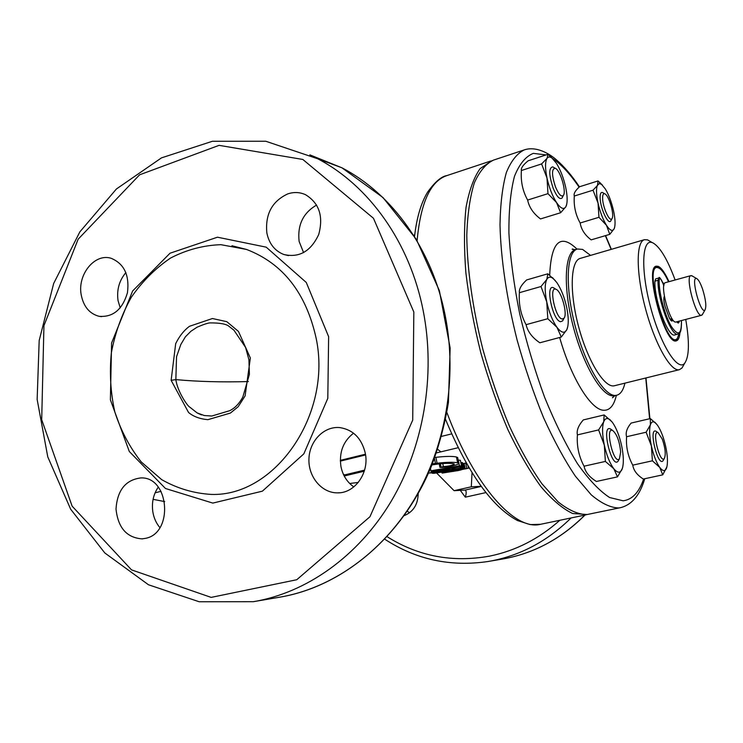 <?xml version="1.0" encoding="UTF-8"?>
<svg xmlns="http://www.w3.org/2000/svg" width="743" height="743" viewBox="0 0 743 743"><rect width="100%" height="100%" fill="white"/><g stroke="black" fill="none" stroke-linecap="round" stroke-linejoin="round"><path stroke-width="1.11" d="M472.028 472.799L471.313 486.804L454.084 490.686L464.96 490.092L481.167 486.451M481.065 486.321L471.313 486.804M485.829 492.609L465.322 497.169C466.335 493.863 466.437 491.587 465.629 490.352L464.96 490.092M171.131 380.332L175.682 343.656C179.379 336.161 183.967 330.375 189.446 326.307L212.433 318.524L226.791 321.663L238.457 331.424L250.354 358.005L245.106 395.908L238.169 406.737L230.404 413.062L207.891 419.674C199.848 418.95 193.403 416.554 188.564 412.495L171.131 380.332L175.85 379.599C177.484 391.802 187.7 406.189 189.539 406.95L197.109 412.904L204.251 415.532L211.857 416.015L229.596 410.721C234.779 408.251 239.19 403.7 242.831 397.068L249.416 374.314L248.914 359.696L245.571 347.427L233.952 330.208L229.141 326.437C226.457 324.032 220.086 322.852 210 322.889C207.771 323.038 203.443 324.477 197.034 327.217L190.895 331.276L185.378 336.83L180.8 344.538L176.537 356.733L175.85 379.599C197.517 381.633 221.683 382.292 248.357 381.568M316.146 338.269C306.088 292.993 282.888 263.394 246.546 249.453L220.875 244.679C203.387 245.292 186.632 249.741 170.602 258.016C155.426 268.279 142.331 281.365 131.297 297.293C121.759 314.447 115.109 332.948 111.357 352.776C109.388 372.902 110.558 392.657 114.849 412.04C120.905 430.726 129.719 447.37 141.281 461.97L161.64 479.616C177.085 488.402 193.579 493.333 211.133 494.411C274.808 496.891 332.409 414.687 316.146 338.269M353.547 433.197C343.192 441.286 338.984 452.366 340.926 466.428C342.709 475.26 347 482.086 353.807 486.906M365.296 453.221C361.665 438.351 353.222 429.807 339.978 427.615C324.199 425.897 309.487 440.859 308.939 458.803C308.122 476.746 321.691 493.101 337.573 492.86C354.922 493.343 369.485 472.734 365.296 453.221M316.648 205.049C303.135 212.86 297.293 224.999 299.132 241.466L303.599 252.648M287.755 193.904C272.04 201.242 265.075 214.272 266.858 232.986C269.105 243.704 274.734 250.865 283.742 254.468C299.123 258.072 310.778 251.431 318.701 234.537C323.632 216.352 319.23 203.071 305.494 194.675C299.791 192.121 293.875 191.861 287.755 193.904M125.901 272.579C119.233 280.483 116.605 289.807 118.035 300.543L120.208 307.927M81.201 294.822C83.532 306.599 89.494 313.76 99.107 316.314C113.01 317.41 122.465 309.552 127.452 292.733C129.626 275.207 124.192 263.728 111.153 258.295C94.77 252.973 77.281 274.585 81.201 294.822M145.331 538.378C173.816 533.409 169.423 476.532 140.836 477.925C125.586 479.848 117.31 490.204 116.01 508.983C117.988 527.716 126.663 537.681 142.024 538.87L145.331 538.378M158.259 487.129C153.318 494.42 151.526 502.732 152.872 512.076C153.912 518.112 156.253 523.286 159.894 527.614M365.463 454.196L340.331 460.354M365.584 454.957L340.35 461.124M343.405 474.331L344.687 474.888L343.768 475.111M437.627 449.329L440.878 451.855L436.42 452.924M343.424 474.387L344.641 474.898M587.369 514.518L572.658 513.515C562.73 508.816 552.198 499.909 541.043 486.786C529.768 471.322 518.763 452.366 508.036 429.946C497.754 405.919 488.69 380.277 480.87 353.018C473.988 325.499 469 298.788 465.889 272.895C463.966 248.162 464.013 226.318 466.047 207.353C469.149 190.496 473.83 177.596 480.089 168.642L492.135 160.609M358.275 482.448L349.684 483.489M344.213 476.003L364.256 471.211M449.506 468.304L455.598 466.799L436.29 470.291L449.506 468.304L449.385 467.7M469.121 468.016L452.886 471.461L464.004 468.879L446.432 472.176L463.576 468.146L450.899 470.208M453.425 470.04L453.314 469.483M454.577 469.873L454.168 467.802M456.239 469.474L455.84 467.458M455.078 469.743L454.67 467.7M457.474 469.195L457.075 467.198M458.719 468.935L458.32 466.929M459.973 468.684L459.564 466.641M461.802 468.359L461.366 466.13M460.966 468.499L460.549 466.39M462.555 468.239L461.44 462.648L461.923 462.592L462.471 462.564L463.576 468.146M460.883 462.74L461.44 462.648M463.038 468.174L461.923 462.592M461.96 462.778L461.487 462.908M460.697 468.545L460.288 466.465M456.759 470.319L456.666 469.836M458.923 469.882L458.812 469.325M457.809 470.105L457.697 469.548M460.075 469.65L459.963 469.093M461.087 469.446L460.976 468.87M462.1 469.242L461.988 468.638M463.112 469.047L462.982 468.378M464.004 468.879L462.908 463.353L464.171 468.879M457.159 470.235L457.056 469.697M465.22 468.889L464.124 463.4L466.195 462.945M463.121 463.623L464.124 463.4M466.818 468.527L465.722 463.047M468.489 468.155L468.127 466.316M465.304 468.907L469.13 468.025M456.778 470.821L458.412 470.514M442.122 473.003L441.946 472.121L447.416 471.071L452.812 470.542L442.456 473.059L456.769 470.783M444.806 472.214L444.685 471.601M443.85 472.455L443.72 471.786L443.84 472.455M443.042 472.669L442.902 471.944M442.076 473.04L441.899 472.13M442.364 472.901L442.196 472.074M442.735 472.762L442.587 472M443.181 472.632L443.042 471.916M446.617 471.814L446.506 471.248M445.029 472.167L444.908 471.564M448.196 471.499L448.103 471.034M450.137 469.78L449.914 468.629M446.729 470.858L446.636 470.393M428.479 473.077L432.825 472.789L432.185 473.235L433.745 473.328L441.946 472.121M440.237 472.074L440.107 471.387M438.444 472.334L438.324 471.74L448.038 470.115L448.67 469.873L447.918 468.991M434.943 472.056L434.739 471.025M431.924 464.932C441.862 463.316 449.078 462.917 453.592 463.743L454.307 464.013C453.156 465.239 449.515 466.112 443.376 466.604L440.255 467.431C446.385 467.635 460.316 464.477 458.803 463.233L457.604 462.805C453.546 461.988 446.692 462.127 437.07 463.242L432.342 463.901M435.426 463.418L434.441 458.431M437.07 463.242L435.909 457.326C445.521 456.23 452.366 456.118 456.443 456.982L457.697 457.679M434.804 457.447L435.909 457.326M457.604 462.805L456.443 456.982M440.71 466.994L440.079 463.781M441.008 466.929L440.385 463.743M448.075 469.771L433.819 472.195L430.949 472.176L431.748 471.378L461.524 465.982L459.471 465.833L430.94 470.821L430.476 468.461M459.471 465.833L458.338 460.112L460.391 460.288L461.524 465.982M431.377 472.279L431.256 471.629M432.212 472.316L432.027 471.35M431.637 472.297L431.479 471.499M432.872 472.288L432.667 471.276M433.819 472.195L433.615 471.164M434.729 472.084L434.525 471.053M436.262 471.768L436.085 470.858M435.212 472.019L435.008 470.997M437.274 471.536L437.116 470.718M439.531 471.081L439.401 470.393M438.407 471.294L438.259 470.56M440.571 470.886L440.441 470.235M441.704 470.69L441.583 470.059M442.782 470.495L442.67 469.892M443.942 470.319L443.822 469.706M446.134 469.994L446.004 469.335M445.029 470.152L444.908 469.52M446.515 469.947L446.385 469.27M448.521 469.762L448.354 468.917M448.67 469.873L448.484 468.889M447.973 469.78L447.825 469.009M447.11 469.882L446.97 469.167M446.822 469.91L446.682 469.214M444.175 470.282L444.054 469.669M438.24 471.331L438.091 470.579M450.917 470.31L452.951 469.27L442.066 471.777L436.392 472.539L438.314 471.749M438.231 472.372L438.119 471.796M439.94 472.121L439.81 471.443M439.327 472.214L439.197 471.564M442.066 471.777L441.927 471.071M440.692 472L440.553 471.313M443.395 471.526L443.255 470.858M444.843 471.257L444.723 470.644M444.639 470.217L444.518 469.585M446.19 470.978L446.088 470.468M448.93 470.096L448.688 468.852M449.979 469.817L449.747 468.657M451.79 469.437L451.568 468.313M450.49 469.697L450.267 468.564M452.747 469.297L452.515 468.127M452.951 469.27L452.719 468.09M453.555 469.279L453.295 467.969M453.276 469.242L453.035 468.025M437.646 449.274L440.878 451.855M436.624 473.012L454.084 490.686M407.266 511.277L409.607 512.744M404.238 515.614C413.275 511.853 417.928 504.534 418.188 493.64M668.979 281.671C665.106 273.034 661.53 267.935 658.261 266.365L656.31 266.161C643.819 267.183 665.004 346.034 676.371 340.823C678.35 340.238 679.539 337.48 679.947 332.548M675.118 279.981C667.474 259.391 660.1 247.038 652.995 242.915L652.289 242.627C641.868 238.41 640.568 270.248 650.682 307.583C660.629 344.966 677.746 372.002 684.684 363.243C689.253 356.668 689.606 342.059 685.733 319.434M683.913 364.599L681.972 368.036L679.399 369.68C670.975 372.224 655.038 344.362 645.583 308.949C636.027 273.563 635.887 241.586 644.478 239.683L647.543 239.859L650.803 241.763M644.478 239.683L580.292 258.378C570.466 260.654 569.305 292.324 578.676 326.957C587.917 361.618 604.811 388.57 614.489 385.728L679.399 369.68M590.546 255.388L582.577 249.407L577.469 249.007C566.231 251.608 564.847 287.894 575.621 327.756C586.264 367.655 605.675 398.499 616.736 395.248C620.572 394.217 623.303 390.186 624.928 383.147M644.729 478.733C641.933 488.402 635.525 504.042 620.442 507.683L586.849 514.583C578.165 514.453 568.59 510.227 558.142 501.896L541.87 483.702C530.725 467.811 519.886 448.577 509.364 426.008C499.296 401.935 490.464 376.367 482.866 349.294C472.622 308.456 467.068 268.585 466.78 235.15C467.505 214.235 470.013 196.839 474.303 182.945C479.486 171.336 485.913 163.711 493.566 160.089L524.001 149.975M620.656 452.06C619.578 441.305 616.904 434.107 612.641 430.457C604.505 426.603 613.857 465.712 619.43 458.793L620.656 452.06M618.715 460.066L618.055 461.227C611.665 469.186 600.966 424.429 610.309 428.878L611.396 429.621M611.926 421.764L604.152 414.947L603.715 421.82C602.025 427.03 602.229 434.794 604.319 445.113L605.369 461.431L613.802 468.703L617.489 476.876L622.355 468.461C623.879 463.047 623.618 455.375 621.566 445.447C619.318 435.519 616.263 427.829 612.399 422.377L610.217 419.962C607.328 417.566 605.155 418.179 603.715 421.82L598.617 429.918L604.319 445.113C606.659 455.45 609.817 463.316 613.802 468.703C617.452 473.124 620.21 473.319 622.049 469.307L622.764 466.92M617.489 476.876L596.415 481.464C589.375 477.127 585.252 472.037 584.054 466.195C578.825 456.378 576.614 445.939 577.413 434.887C576.447 430.522 578.407 425.525 583.311 419.916L604.152 414.947M605.369 461.431L584.054 466.195M598.617 429.918L577.413 434.887M656.58 424.049L650.348 418.578L650.376 424.847L646.131 432.222L651.407 446.014L652.4 460.809L659.747 467.412C662.691 471.238 664.901 471.601 666.369 468.499L666.805 467.217C667.948 462.304 667.567 455.329 665.644 446.283C663.564 437.255 660.861 430.262 657.555 425.312L655.419 422.878C653.116 421.012 651.435 421.662 650.376 424.847C649.113 429.603 649.456 436.652 651.407 446.014C653.571 455.385 656.348 462.527 659.747 467.412L662.737 474.851L666.917 466.808M662.737 474.851L643.317 479.04C637.076 475.056 633.565 470.43 632.767 465.146C627.937 456.286 625.875 446.812 626.59 436.726C625.383 432.742 626.888 428.191 631.113 423.073L650.348 418.578M652.4 460.809L632.767 465.146M646.131 432.222L626.59 436.726M602.489 185.174L598.013 180.948L597.567 184.896C596.044 188.211 596.202 194.276 598.041 203.099C600.103 212.034 602.907 219.426 606.455 225.278C609.966 230.581 612.529 231.742 614.145 228.77L614.34 228.315C615.52 224.646 615.25 218.776 613.523 210.687C611.535 202.068 608.814 194.833 605.359 188.991L601.533 184.338L599.248 183.521L593.016 190.189L598.041 203.099L598.96 217.3L606.455 225.278L609.771 234.351L614.145 228.77L614.721 226.931M598.013 180.948L579.577 186.734C575.221 190.617 573.466 193.709 574.302 196.031C573.605 205.83 575.556 214.82 580.162 222.993C581.24 229.494 584.908 235.122 591.159 239.868L609.771 234.351M598.96 217.3L580.162 222.993M593.016 190.189L574.302 196.031M553.442 159.373L548.018 154.275L547.034 158.343C545.056 161.825 545.046 168.392 546.997 178.06L547.972 193.654L556.553 202.579L560.612 212.739L565.822 206.795L566.788 203.981M556.553 202.579C560.668 208.523 563.761 209.935 565.822 206.795L566.361 205.607C567.606 201.557 567.373 195.428 565.664 187.217C563.519 177.781 560.445 169.803 556.423 163.274L552.012 158.083C549.904 156.513 548.241 156.597 547.034 158.343L541.601 163.934L546.997 178.06C549.226 187.868 552.411 196.05 556.553 202.579M541.601 163.934L521.382 170.518C520.834 168.159 523.081 164.918 528.134 160.794L548.018 154.275M560.612 212.739L540.514 218.934C533.446 213.65 529.155 207.362 527.641 200.062C522.691 191.127 520.602 181.283 521.382 170.518M547.972 193.654L527.641 200.062M555.365 280.65L547.851 273.796L546.802 279.424L540.988 286.519L546.755 301.918C549.133 312.515 552.541 320.985 556.962 327.31L561.29 337.053L566.853 329.586L567.81 326.418M566.853 329.586L567.169 328.815C568.766 323.92 568.599 316.75 566.668 307.314C564.383 297.154 561.095 288.888 556.813 282.535L553.377 278.662C550.554 276.442 548.362 276.693 546.802 279.424C544.684 283.919 544.675 291.414 546.755 301.918L547.795 318.71L556.962 327.31C561.355 332.966 564.652 333.728 566.853 329.586M547.795 318.71L526.081 324.672C520.797 314.856 518.568 304.193 519.403 292.686C518.846 289.203 521.261 284.95 526.638 279.935L547.851 273.796M540.988 286.519L519.403 292.686M561.29 337.053L539.836 342.783C532.294 337.684 527.706 331.647 526.081 324.672M662.31 439.159L658.075 432.649C651.462 429.473 659.784 464.161 664.288 458.542C666.016 454.651 665.356 448.187 662.31 439.159M663.49 459.926L662.997 460.771C657.815 467.236 648.305 427.541 655.902 431.209L656.71 431.748M602.619 198.353C602.684 207.297 609.697 222.51 611.926 218.665C614.879 215.609 608.814 194.75 604.672 193.774C603.251 193.366 602.564 194.898 602.619 198.353M611.192 220.114L610.765 220.94C608.22 225.352 600.186 207.975 600.121 197.74C600.065 193.784 600.855 192.047 602.489 192.511L603.242 192.948M555.513 186.957C558.68 194.378 561.281 197.201 563.333 195.428C566.733 191.703 560.036 169.45 555.132 168.243C551.557 168.94 551.687 175.181 555.513 186.957M562.683 196.793L562.135 197.917C559.785 199.96 556.804 196.746 553.173 188.267C548.798 174.791 548.659 167.658 552.764 166.878L553.776 167.463M562.126 319.007L563.965 318.292C567.866 314.168 561.467 290.922 555.996 289.324C548.501 285.572 555.188 318.097 562.126 319.007M563.352 319.499L562.655 320.874L560.556 321.7C552.588 320.688 544.944 283.473 553.554 287.792L554.798 288.572M164.686 501.59L153.086 499.333M161.045 491.327L155.092 492.813M702.599 289.185C705.794 299.596 706.593 306.515 705.005 309.952C700.788 315.218 690.247 275.987 696.562 278.514C698.411 279.405 700.417 282.962 702.599 289.185M702.767 313.908L701.606 315.264L676.084 321.97C670.13 324.626 659.013 283.222 665.514 282.628L690.953 275.616L692.606 276.192M701.606 315.264C696.042 317.837 684.823 276.09 690.953 275.616M672.118 318.803L669.982 319.072M663.434 284.708L663.917 285.201M664.233 284.086L662.663 282.451M655.038 266.96L658.4 267.833C642.407 261.044 666.852 352.061 677.337 338.362L679.139 333.486M677.505 338.158L676.529 339.802L674.904 340.777M668.533 281.792C664.939 273.963 661.632 269.337 658.614 267.917M669.192 317.614L671.05 320.456L671.626 319.731L670.623 319.992M671.626 319.731L672.675 320.242C672.006 321.821 670.883 321.022 669.304 317.865L665.096 306.571C663.889 302.252 663.545 299.085 664.066 297.07L664.344 296.262M654.899 281.179C654.091 300.042 668.384 338.176 674.858 334.907L677.969 334.109C671.542 337.359 657.276 299.178 658.038 280.306L658.818 278.003L655.688 278.866L654.899 281.179L658.038 280.306L659.125 280.659C658.892 292.844 664.744 315.078 671.096 326.084C678.155 336.718 681.6 334.879 681.433 320.558M664.066 297.07L664.019 297.655M255.23 601.366L279.452 597.223C331.239 588.558 381.586 553.479 413.777 500.308C445.735 446.998 457.567 377.788 445.178 315.441C432.129 249.146 392.128 193.942 341.966 167.816L309.85 154.86M423.222 310.843C435.872 375.224 423.668 446.757 390.874 501.804C357.838 556.711 306.265 592.849 253.354 601.691L199.17 601.756L148.498 584.778L104.8 552.95L70.65 509.196L47.766 456.861L37.15 399.446L39.184 340.489L53.663 283.482L79.845 231.881L116.428 188.973L161.472 157.878L212.368 141.281L265.771 141.244L317.698 158.761C368.965 185.527 409.904 242.394 423.222 310.843M413.832 312.014L373.469 218.275L302.819 159.457L219.083 145.349L139.582 174.828L78.154 239.19L43.939 325.657L41.701 419.702L72.117 506.141L131.53 569.881L211.161 597.391L296.754 579.735L369.94 516.747L412.718 420.111L413.832 312.014M328.629 336.672L327.802 398.359L303.831 453.862L262.381 491.169L212.814 503.095L165.485 488.504L129.31 451.512L110.382 399.827L111.599 342.987L132.616 290.996L170.017 253.224L217.467 237.203L266.217 247.168L306.274 282.461L328.629 336.672M364.572 470.124L344.687 474.888M490.668 161.045L446.952 175.571C430.541 180.976 420.603 202.653 417.12 240.611M446.859 412.449C474.768 486.925 515.224 531.106 540.542 524.298L530.14 524.586L517.509 520.555C491.912 506.837 467.923 473.124 445.549 419.405M461.477 462.843L461.951 462.731M443.376 466.604L442.772 463.539M458.152 447.713L440.933 451.837M441.528 436.373L451.66 433.893M465.322 497.169L460.298 490.352M571.079 517.945C548.167 540.458 522.004 554.696 492.59 560.677L488.021 561.513C450.425 567.03 416.024 559.6 384.818 539.232M387.159 536.715C418.402 556.349 452.571 562.813 489.674 556.108C515.503 550.842 538.889 538.898 559.832 520.286M585.01 515.048C560.984 539.065 533.279 553.758 501.906 559.135L506.392 558.309C535.944 552.3 562.089 537.895 584.825 515.094M577.469 249.007L575.621 249.546C564.801 252.137 562.925 285.674 572.602 324.078C582.14 362.491 600.585 394.914 612.362 395.843L616.736 395.248M616.356 395.341C613.997 405.567 609.762 410.545 603.641 410.266C591.029 409.987 571.191 378.224 559.655 337.489M549.681 275.207C551.195 241.689 560.306 232.996 577.014 249.137M620.442 507.683L618.733 507.952C610.467 507.72 601.301 503.336 591.224 494.81L575.444 476.272C564.578 460.121 553.953 440.599 543.57 417.715C533.604 393.316 524.781 367.423 517.109 340.034C506.707 298.742 500.801 258.508 500.002 224.85C500.373 203.823 502.491 186.363 506.373 172.469C511.128 160.887 517.128 153.346 524.372 149.854C536.641 145.823 550.043 154.163 556.386 159.801C564.141 166.478 571.831 175.497 579.447 186.864M546.068 154.916L533.316 153.374C525.617 156.429 519.329 164.101 514.453 176.397C510.59 191.341 508.741 210.269 508.918 233.191C510.357 257.988 513.924 284.727 519.617 313.397C526.434 342.384 534.784 370.395 544.665 397.421C555.142 423.027 566.073 445.103 577.469 463.66C588.781 479.662 599.49 490.947 609.594 497.522L623.136 500.801C632.256 499.63 639.082 492.358 643.642 478.966M649.605 418.746L645.76 377.992M611.155 249.388L605.35 235.661M579.113 187.162C570.122 173.946 561.299 164.389 552.625 158.491M665.087 306.534L669.304 317.865M677.467 322.388L678.043 321.45M679.204 321.152C678.935 323.363 678.136 323.576 676.799 321.775M663.796 285.906L663.137 283.863M658.818 278.003C659.162 276.303 660.611 278.272 663.174 283.9C660.991 278.291 659.645 277.195 659.125 280.659M664.103 297.414C663.592 299.15 663.936 302.197 665.115 306.553L665.096 306.571M279.452 597.223C342.402 586.868 402.362 537.031 431.488 466.019C439.187 445.503 444.834 424.272 448.428 402.334L450.147 347.965L439.364 290.597L416.331 239.302L382.989 197.536L341.966 167.816L317.698 158.761M197.842 413.312L201.502 414.882M246.546 249.453L231.946 245.757M339.653 492.758L337.573 492.86M288.451 255.611L283.742 254.468M101.568 316.657L99.107 316.314M142.953 538.786L142.024 538.87M446.952 175.571C441.444 176.351 434.999 181.868 427.606 192.121C421.058 202.932 416.702 217.699 414.548 236.413M586.06 514.834L540.542 524.298M458.803 463.233L457.651 457.428M439.893 467.319L439.215 463.864M457.53 470.718L461.18 469.873M413.749 235.15L414.743 234.742M501.906 559.135L489.498 561.253M652.289 242.627L647.543 239.859M684.684 363.243L681.972 368.036M614.87 395.713L612.455 397.811L613.913 396.047M574.525 249.75L572.5 248.998C571.562 249.304 572.565 249.499 575.509 249.583M605.582 235.596L611.368 249.323M645.973 377.946L649.902 418.68M612.641 430.457L610.309 428.878M619.43 458.793L618.055 461.227M610.217 419.962L609.808 419.451M655.419 422.878L654.889 422.247M601.533 184.338L599.768 182.462M552.012 158.083L550.229 156.16M553.377 278.662L552.476 277.622M658.075 432.649L655.902 431.209M664.288 458.542L662.997 460.771M604.672 193.774L602.489 192.511M611.926 218.665L610.765 220.94M555.132 168.243L552.764 166.878M563.333 195.428L562.135 197.917M555.996 289.324L553.554 287.792M563.965 318.292L562.655 320.874M696.562 278.514L691.687 275.653M705.005 309.952L702.219 314.883M658.4 267.833L656.97 266.988M677.337 338.362L676.529 339.802M676.873 321.756L677.421 322.406M677.969 334.109C679.102 333.022 681.656 334.861 681.47 320.549M663.174 283.9L663.805 285.86"/></g></svg>
